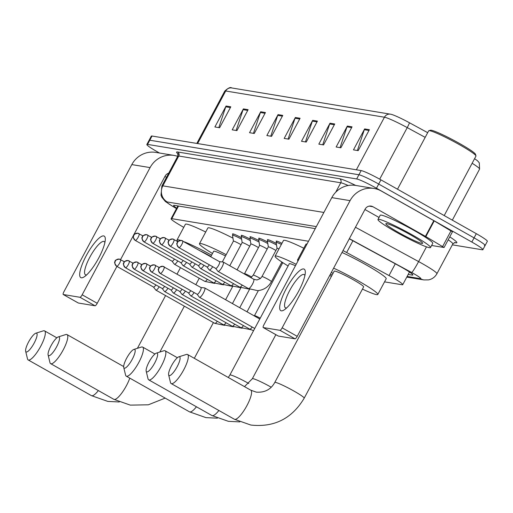 <?xml version="1.0" encoding="UTF-8"?>
<svg xmlns="http://www.w3.org/2000/svg" width="513" height="513" viewBox="0 0 513 513"><rect width="100%" height="100%" fill="white"/><g stroke="black" fill="none" stroke-linecap="round" stroke-linejoin="round"><path stroke-width="0.77" d="M232.94 234.454A9.529 0.846 28.1 0 1 232.549 233.915A9.529 0.846 28.1 0 1 241.379 237.666M241.661 235.897A9.529 0.846 28.1 0 1 241.277 235.358A9.529 0.846 28.1 0 1 250.107 239.109M250.389 237.339A9.529 0.846 28.1 0 1 249.998 236.801A9.529 0.846 28.1 0 1 258.828 240.552M259.11 238.782A9.529 0.846 28.1 0 1 258.725 238.237A9.529 0.846 28.1 0 1 267.555 241.995M267.837 240.219A9.529 0.846 28.1 0 1 267.446 239.68A9.529 0.846 28.1 0 1 276.276 243.431M276.558 241.661A9.529 0.846 28.1 0 1 276.174 241.123A9.529 0.846 28.1 0 1 281.964 243.316M308.512 241.251L171.784 218.66A17.872 1.59 -151.9 0 0 171.079 218.743A17.872 1.59 -151.9 0 0 179.582 224.918L183.757 227.368M384.545 281.861L402.032 284.747A17.872 1.59 -151.9 0 0 402.737 284.67A17.872 1.59 -151.9 0 0 389.014 275.545L346.634 252.518A17.872 1.59 -151.9 0 0 342.998 250.588M159.485 153.021L157.895 152.124A17.872 1.59 28.1 0 1 146.853 144.486A17.872 1.59 28.1 0 1 147.558 144.403L356.682 178.954A17.872 1.59 28.1 0 1 376.465 188.233L471.838 242.053A17.872 1.59 28.1 0 1 482.88 249.69A17.872 1.59 28.1 0 1 482.175 249.767L452.338 244.842M146.853 144.486L149.091 140.299A17.872 1.59 28.1 0 1 149.796 140.216L358.92 174.766A17.872 1.59 28.1 0 1 378.703 184.045L474.076 237.865A17.872 1.59 28.1 0 1 485.112 245.503A17.872 1.59 28.1 0 1 484.407 245.58M408.201 274.436L412.138 275.09A17.872 1.59 -151.9 0 0 412.843 275.006A17.872 1.59 -151.9 0 0 399.12 265.881L350.385 239.404A17.872 1.59 -151.9 0 0 349.289 238.814M315.251 228.631L174.311 205.347A17.872 1.59 -151.9 0 0 173.606 205.424A17.872 1.59 -151.9 0 0 176.703 208.22M485.112 245.503L487.35 241.315A17.872 1.59 28.1 0 0 476.308 233.678L380.935 179.858A17.872 1.59 28.1 0 0 361.152 170.579L152.028 136.028A17.872 1.59 28.1 0 0 151.322 136.112L149.091 140.299A17.872 1.59 28.1 0 1 149.796 140.216L358.92 174.766A17.872 1.59 28.1 0 1 378.703 184.045L474.076 237.865A17.872 1.59 28.1 0 1 485.112 245.503L482.88 249.69M391.041 114.29L390.431 114.175A5.957 5.739 99.4 0 0 384.442 117.221L225.701 90.993A5.957 5.739 -80.6 0 1 231.69 87.947L390.431 114.175A5.957 5.739 99.4 0 1 390.739 114.232A19.539 1.738 28.1 0 1 391.041 114.29A19.539 1.738 28.1 0 1 409.432 122.748L427.688 132.675M474.576 158.69A19.539 1.738 28.1 0 1 477.892 161.178L479.302 162.858L479.572 169.13A23.829 2.116 -151.9 0 0 472.133 163.256M334.726 123.986L323.549 144.922L318.823 144.14L330 123.203L334.726 123.986M352.046 126.846L340.869 147.782L336.143 147L347.327 126.07L352.046 126.846M369.373 129.712L358.189 150.642L353.47 149.867L364.647 128.93L369.373 129.712M282.759 115.399L271.582 136.336L266.856 135.554L278.04 114.617L282.759 115.399M265.439 112.539L254.262 133.476L249.536 132.694L260.713 111.757L265.439 112.539M248.119 109.673L236.935 130.61L232.216 129.834L243.393 108.897L248.119 109.673M230.792 106.813L219.615 127.75L214.889 126.968L226.073 106.031L230.792 106.813M317.406 121.126L306.229 142.063L301.503 141.28L312.68 120.343L317.406 121.126M300.086 118.259L288.902 139.196L284.183 138.42L295.36 117.483L300.086 118.259M288.094 139.068L295.033 118.24A4.764 4.591 -80.6 0 1 295.36 117.483M305.421 141.928L312.353 121.106A4.764 4.591 -80.6 0 1 312.68 120.343M218.807 127.615L225.746 106.794A4.764 4.591 -80.6 0 1 226.073 106.031M236.127 130.482L243.066 109.66A4.764 4.591 -80.6 0 1 243.393 108.897M253.454 133.342L260.386 112.52A4.764 4.591 -80.6 0 1 260.713 111.757M270.774 136.202L277.706 115.38A4.764 4.591 -80.6 0 1 278.04 114.617M357.381 150.514L364.32 129.693A4.764 4.591 -80.6 0 1 364.647 128.93M340.061 147.648L347 126.826A4.764 4.591 -80.6 0 1 347.327 126.07M322.741 144.788L329.673 123.966A4.764 4.591 -80.6 0 1 330 123.203M81.304 277.789A23.829 6.021 119.4 0 1 86.184 255.814A23.829 6.021 119.4 0 1 103.664 235.916A23.829 6.021 119.4 0 1 105.3 239.686A23.829 6.021 119.4 0 1 97.727 259.815A23.829 6.021 119.4 0 1 84.414 276.699A23.829 6.021 119.4 0 1 81.304 277.789M104.889 242.572A19.064 4.816 -60.6 0 0 104.171 241.559A19.064 4.816 -60.6 0 0 103.748 241.418A19.064 4.816 -60.6 0 0 90.179 256.564A19.064 4.816 -60.6 0 0 85.434 274.763A19.064 4.816 -60.6 0 0 85.857 274.91A19.064 4.816 -60.6 0 0 86.671 274.859M177.69 156.356A23.829 22.957 99.4 0 0 174.042 155.426L155.772 152.406A23.829 22.957 99.4 0 0 131.809 164.59L63.901 291.775A2.975 0.75 -60.6 0 0 63.221 294.5A2.975 0.75 -60.6 0 0 63.291 294.526L78.348 303.023A2.975 0.75 119.4 0 1 78.284 302.997A2.975 0.75 119.4 0 1 78.226 302.952M174.042 155.426A23.829 22.957 99.4 0 0 150.078 167.604L82.163 294.795L97.226 303.292L116.919 266.407M97.226 303.292A2.975 0.75 119.4 0 1 95.04 305.78L79.983 297.284L63.291 294.526M79.983 297.284A2.975 0.75 -60.6 0 0 82.163 294.795M95.04 305.78L78.348 303.023M120.568 259.578L165.135 176.1A5.957 5.739 -80.6 0 1 168.7 173.195M164.942 176.472L166.488 177.344M26.323 351.995A10.722 2.712 -60.6 0 0 34.185 343.043A10.722 2.712 -60.6 0 0 36.385 333.155A10.722 2.712 -60.6 0 0 35.82 333.213A10.722 2.712 -60.6 0 0 28.991 341.241A10.722 2.712 -60.6 0 0 25.65 351.245A10.722 2.712 -60.6 0 0 26.323 351.995M35.82 333.213L43.329 330.847A16.679 4.213 119.4 0 1 44.201 330.75A16.679 4.213 119.4 0 1 44.573 330.885A16.679 4.213 119.4 0 1 40.418 346.807A16.679 4.213 119.4 0 1 28.548 360.062A16.679 4.213 119.4 0 1 28.177 359.934A16.679 4.213 119.4 0 1 27.503 358.888L25.65 351.245M210.894 256.462A16.679 1.481 -151.9 0 0 210.33 256.141A16.679 1.481 -151.9 0 0 201.179 251.319M178.024 241.546A32.761 2.911 28.1 0 1 177.023 239.981A32.761 2.911 28.1 0 1 180.486 240.398M184.308 241.796A32.761 2.911 28.1 0 1 211.58 255.166M177.023 239.981L185.405 224.277A32.761 2.911 28.1 0 1 205.707 232.017M48.78 355.708A10.722 2.712 -60.6 0 0 56.642 346.756A10.722 2.712 -60.6 0 0 58.841 336.868A10.722 2.712 -60.6 0 0 58.277 336.926A10.722 2.712 -60.6 0 0 51.447 344.954A10.722 2.712 -60.6 0 0 48.107 354.951A10.722 2.712 -60.6 0 0 48.78 355.708M58.277 336.926L65.779 334.553A16.679 4.213 119.4 0 1 66.652 334.463A16.679 4.213 119.4 0 1 67.023 334.591A16.679 4.213 119.4 0 1 62.875 350.52A16.679 4.213 119.4 0 1 51.005 363.775A16.679 4.213 119.4 0 1 50.633 363.646A16.679 4.213 119.4 0 1 49.96 362.601L48.107 354.951M225.508 255.961A16.679 1.481 -151.9 0 0 213.664 251.267L210.753 256.718M212.485 253.48A32.761 2.911 28.1 0 1 199.474 243.688A32.761 2.911 28.1 0 1 226.195 254.679M199.474 243.688L207.861 227.99A32.761 2.911 28.1 0 1 232.96 238.141M124.396 368.199A10.722 2.712 -60.6 0 0 132.264 359.247A10.722 2.712 -60.6 0 0 134.457 349.359A10.722 2.712 -60.6 0 0 133.899 349.417A10.722 2.712 -60.6 0 0 127.07 357.446A10.722 2.712 -60.6 0 0 123.723 367.443A10.722 2.712 -60.6 0 0 124.396 368.199M133.899 349.417L141.402 347.051A16.679 4.213 119.4 0 1 142.274 346.955A16.679 4.213 119.4 0 1 142.646 347.083A16.679 4.213 119.4 0 1 138.491 363.012A16.679 4.213 119.4 0 1 126.621 376.266A16.679 4.213 119.4 0 1 126.249 376.138A16.679 4.213 119.4 0 1 125.576 375.093L123.723 367.443M295.443 265.728A16.679 1.481 -151.9 0 0 289.281 263.759L229.869 375.035A16.679 1.481 -151.9 0 1 230.523 374.965A16.679 1.481 -151.9 0 1 248.773 383.5M288.101 265.971A32.761 2.911 28.1 0 1 275.096 256.186A32.761 2.911 28.1 0 1 296.193 264.317M275.096 256.186L283.477 240.482A32.761 2.911 28.1 0 1 303.786 248.221M146.853 371.912A10.722 2.712 -60.6 0 0 154.721 362.96A10.722 2.712 -60.6 0 0 156.914 353.066A10.722 2.712 -60.6 0 0 156.356 353.13A10.722 2.712 -60.6 0 0 149.52 361.158A10.722 2.712 -60.6 0 0 146.179 371.155A10.722 2.712 -60.6 0 0 146.853 371.912M156.356 353.13L163.859 350.757A16.679 4.213 119.4 0 1 164.731 350.668A16.679 4.213 119.4 0 1 165.103 350.796A16.679 4.213 119.4 0 1 160.947 366.724A16.679 4.213 119.4 0 1 149.078 379.979A16.679 4.213 119.4 0 1 148.706 379.851A16.679 4.213 119.4 0 1 148.033 378.806L146.179 371.155M331.424 276.372A16.679 1.481 -151.9 0 0 330.859 276.052A16.679 1.481 -151.9 0 0 329.737 275.423M298.015 260.905A32.761 2.911 28.1 0 1 297.553 259.892A32.761 2.911 28.1 0 1 298.649 259.719M330.417 274.154A32.761 2.911 28.1 0 1 332.11 275.083M297.553 259.892L305.934 244.194A32.761 2.911 28.1 0 1 307.037 244.015M169.309 375.619A10.722 2.712 -60.6 0 0 177.171 366.667A10.722 2.712 -60.6 0 0 179.37 356.779A10.722 2.712 -60.6 0 0 178.806 356.836A10.722 2.712 -60.6 0 0 171.977 364.865A10.722 2.712 -60.6 0 0 168.636 374.868A10.722 2.712 -60.6 0 0 169.309 375.619M178.806 356.836L186.315 354.47A16.679 4.213 119.4 0 1 187.187 354.374A16.679 4.213 119.4 0 1 187.559 354.502A16.679 4.213 119.4 0 1 183.404 370.431A16.679 4.213 119.4 0 1 171.534 383.686A16.679 4.213 119.4 0 1 171.162 383.557A16.679 4.213 119.4 0 1 170.489 382.512L168.636 374.868M363.621 286.895A16.679 1.481 -151.9 0 0 353.316 279.765A16.679 1.481 -151.9 0 0 334.194 271.178L274.776 382.454A16.679 1.481 -151.9 0 1 275.436 382.384A16.679 1.481 -151.9 0 1 293.904 391.041A16.679 1.481 -151.9 0 1 304.203 398.171L363.621 286.895M333.617 268.158A32.761 2.911 28.1 0 1 357.567 280.47A32.761 2.911 28.1 0 1 377.812 294.468A32.761 2.911 28.1 0 1 362.441 289.101M342.004 252.454A32.761 2.911 28.1 0 1 365.955 264.766A32.761 2.911 28.1 0 1 386.193 278.764L377.812 294.468M333.014 273.391A32.761 2.911 28.1 0 1 331.36 272.384M153.502 287.056L155.721 289.98A5.361 1.353 -60.6 0 0 155.83 290.076A5.361 1.353 -60.6 0 0 155.952 290.121A5.361 1.353 -60.6 0 0 159.222 286.799M153.483 287.024A3.873 0.981 -60.6 0 0 153.554 287.081A3.873 0.981 -60.6 0 0 153.637 287.113A3.873 0.981 -60.6 0 0 155.875 284.914M162.23 288.498L164.442 291.422A5.361 1.353 -60.6 0 0 164.558 291.519A5.361 1.353 -60.6 0 0 164.673 291.564A5.361 1.353 -60.6 0 0 167.943 288.242M162.204 288.466A3.873 0.981 -60.6 0 0 162.275 288.524A3.873 0.981 -60.6 0 0 162.364 288.556A3.873 0.981 -60.6 0 0 164.596 286.35M281.688 262.412A5.361 0.475 28.1 0 1 282.605 262.964M170.951 289.941L173.17 292.859A5.361 1.353 -60.6 0 0 173.279 292.961A5.361 1.353 -60.6 0 0 173.4 293A5.361 1.353 -60.6 0 0 176.664 289.678M170.932 289.909A3.873 0.981 -60.6 0 0 171.002 289.967A3.873 0.981 -60.6 0 0 171.085 289.992A3.873 0.981 -60.6 0 0 173.323 287.793M179.678 291.378L181.891 294.302A5.361 1.353 -60.6 0 0 182.006 294.404A5.361 1.353 -60.6 0 0 182.121 294.443A5.361 1.353 -60.6 0 0 185.392 291.121M179.653 291.346A3.873 0.981 -60.6 0 0 179.723 291.403A3.873 0.981 -60.6 0 0 179.813 291.435A3.873 0.981 -60.6 0 0 182.044 289.236M188.399 292.82L190.618 295.744A5.361 1.353 -60.6 0 0 190.727 295.841A5.361 1.353 -60.6 0 0 190.849 295.886A5.361 1.353 -60.6 0 0 194.113 292.564M188.38 292.788A3.873 0.981 -60.6 0 0 188.451 292.846A3.873 0.981 -60.6 0 0 188.534 292.878A3.873 0.981 -60.6 0 0 190.772 290.679M197.127 294.263L199.339 297.187A5.361 1.353 -60.6 0 0 199.454 297.284A5.361 1.353 -60.6 0 0 199.57 297.328A5.361 1.353 -60.6 0 0 203.501 292.852A5.361 1.353 -60.6 0 0 204.719 287.947A5.361 1.353 -60.6 0 0 204.604 287.902A5.361 1.353 -60.6 0 0 204.578 287.902L200.929 287.517M197.101 294.231A3.873 0.981 -60.6 0 0 197.172 294.289A3.873 0.981 -60.6 0 0 197.261 294.321A3.873 0.981 -60.6 0 0 200.096 291.083A3.873 0.981 -60.6 0 0 200.981 287.543A3.873 0.981 -60.6 0 0 200.891 287.517M233.434 241.148A5.361 0.475 28.1 0 1 233.434 241.116A5.361 0.475 28.1 0 1 239.584 243.874A5.361 0.475 28.1 0 1 241.007 244.707M172.041 261.155A3.873 0.981 -60.6 0 0 172.111 261.213A3.873 0.981 -60.6 0 0 172.195 261.245A3.873 0.981 -60.6 0 0 174.433 259.039M172.067 261.188L174.279 264.112A5.361 1.353 -60.6 0 0 174.388 264.208A5.361 1.353 -60.6 0 0 177.78 260.931M233.428 241.129L232.511 235.3A8.933 0.795 28.1 0 1 232.517 235.243A8.933 0.795 28.1 0 1 241.623 239.212M242.155 242.591A5.361 0.475 28.1 0 1 242.162 242.553A5.361 0.475 28.1 0 1 248.305 245.317A5.361 0.475 28.1 0 1 249.735 246.15M180.762 262.598A3.873 0.981 -60.6 0 0 180.833 262.656A3.873 0.981 -60.6 0 0 180.922 262.682A3.873 0.981 -60.6 0 0 183.16 260.482M180.788 262.63L183 265.548A5.361 1.353 -60.6 0 0 183.115 265.651A5.361 1.353 -60.6 0 0 186.501 262.374M229.779 265.747L242.162 242.553L241.238 236.743A8.933 0.795 28.1 0 1 241.245 236.685A8.933 0.795 28.1 0 1 250.35 240.648M250.876 244.028A5.361 0.475 28.1 0 1 250.883 243.996A5.361 0.475 28.1 0 1 257.032 246.753A5.361 0.475 28.1 0 1 258.456 247.593M189.489 264.035A3.873 0.981 -60.6 0 0 189.56 264.099A3.873 0.981 -60.6 0 0 189.643 264.124A3.873 0.981 -60.6 0 0 191.881 261.925M189.515 264.067L191.727 266.991A5.361 1.353 -60.6 0 0 191.836 267.093A5.361 1.353 -60.6 0 0 195.229 263.81M237.07 269.864L250.883 243.996L249.959 238.179A8.933 0.795 28.1 0 1 249.966 238.128A8.933 0.795 28.1 0 1 259.071 242.091M259.604 245.471A5.361 0.475 28.1 0 1 259.61 245.438A5.361 0.475 28.1 0 1 265.753 248.196A5.361 0.475 28.1 0 1 267.183 249.036M198.21 265.478A3.873 0.981 -60.6 0 0 198.281 265.535A3.873 0.981 -60.6 0 0 198.371 265.567A3.873 0.981 -60.6 0 0 200.602 263.368M198.236 265.51L200.448 268.434A5.361 1.353 -60.6 0 0 200.564 268.536A5.361 1.353 -60.6 0 0 203.95 265.253M251.703 277.065A5.361 0.475 28.1 0 0 250.665 276.462A5.361 0.475 28.1 0 0 244.65 273.666A5.361 0.475 28.1 0 0 244.515 273.698L259.61 245.438L258.68 239.622A8.933 0.795 28.1 0 1 258.693 239.565A8.933 0.795 28.1 0 1 267.792 243.534M268.325 246.913A5.361 0.475 28.1 0 1 268.331 246.881A5.361 0.475 28.1 0 1 274.481 249.639A5.361 0.475 28.1 0 1 275.904 250.479M206.938 266.92A3.873 0.981 -60.6 0 0 207.008 266.978A3.873 0.981 -60.6 0 0 207.092 267.01A3.873 0.981 -60.6 0 0 209.33 264.811M206.963 266.952L209.176 269.876A5.361 1.353 -60.6 0 0 209.285 269.973A5.361 1.353 -60.6 0 0 212.677 266.696M260.431 278.508A5.361 0.475 28.1 0 0 259.386 277.905A5.361 0.475 28.1 0 0 253.371 275.109A5.361 0.475 28.1 0 0 253.242 275.141L268.331 246.881L267.408 241.065A8.933 0.795 28.1 0 1 267.414 241.007A8.933 0.795 28.1 0 1 276.52 244.977M215.684 268.395L217.897 271.319A5.361 1.353 -60.6 0 0 218.012 271.415A5.361 1.353 -60.6 0 0 222.065 266.984A5.361 1.353 -60.6 0 0 223.283 262.079A5.361 1.353 -60.6 0 0 223.136 262.034L219.493 261.649M215.659 268.363A3.873 0.981 -60.6 0 0 215.729 268.421A3.873 0.981 -60.6 0 0 215.819 268.453A3.873 0.981 -60.6 0 0 218.66 265.215A3.873 0.981 -60.6 0 0 219.538 261.675A3.873 0.981 -60.6 0 0 219.449 261.643M277.052 248.356A5.361 0.475 28.1 0 1 277.058 248.318A5.361 0.475 28.1 0 1 278.969 248.927M281.881 262.053L271.422 281.637A5.361 0.475 28.1 0 0 268.113 279.341A5.361 0.475 28.1 0 0 262.098 276.552A5.361 0.475 28.1 0 0 261.963 276.584L277.058 248.318L276.129 242.508A8.933 0.795 28.1 0 1 276.141 242.45A8.933 0.795 28.1 0 1 281.38 244.412M281.297 310.833A23.829 6.021 119.4 0 1 286.177 288.857A23.829 6.021 119.4 0 1 303.658 268.959A23.829 6.021 119.4 0 1 305.293 272.73A23.829 6.021 119.4 0 1 297.72 292.859A23.829 6.021 119.4 0 1 284.407 309.743A23.829 6.021 119.4 0 1 281.297 310.833M304.882 275.609A19.064 4.816 -60.6 0 0 304.164 274.602A19.064 4.816 -60.6 0 0 303.734 274.455A19.064 4.816 -60.6 0 0 290.172 289.601A19.064 4.816 -60.6 0 0 285.427 307.806A19.064 4.816 -60.6 0 0 285.85 307.954A19.064 4.816 -60.6 0 0 286.658 307.903M425.854 236.602L425.431 236.358L433.812 220.661L434.235 220.904L425.854 236.602L444.072 247.51L431.606 245.483M433.812 220.661L381.326 191.041A23.829 22.957 99.4 0 0 374.035 188.47A23.829 22.957 99.4 0 0 350.071 200.647L282.156 327.833L297.219 336.336L365.128 209.144A5.957 5.739 -80.6 0 1 372.945 206.745L425.431 236.358M434.235 220.904L452.46 231.805L444.072 247.51M374.035 188.47L355.765 185.45A23.829 22.957 99.4 0 0 331.802 197.627L263.894 324.819A2.975 0.75 -60.6 0 0 263.214 327.544A2.975 0.75 -60.6 0 0 263.278 327.563L278.341 336.06A2.975 0.75 119.4 0 1 278.27 336.041A2.975 0.75 119.4 0 1 278.219 335.996M297.219 336.336A2.975 0.75 119.4 0 1 295.033 338.817L279.97 330.321L263.278 327.563M279.97 330.321A2.975 0.75 -60.6 0 0 282.156 327.833M295.033 338.817L278.341 336.06M364.935 209.509L379.036 217.467M397.498 189.207L428.663 130.847A26.804 2.385 28.1 0 1 428.855 130.706L430.458 130.225A25.618 2.276 28.1 0 1 459.642 143.544A25.618 2.276 28.1 0 1 475.474 154.259L475.961 155.862A26.804 2.385 28.1 0 1 475.955 156.099L444.207 215.563M428.855 130.706A26.804 2.385 28.1 0 1 459.398 144.64A26.804 2.385 28.1 0 1 475.961 155.862M412.112 234.8A29.786 2.648 28.1 0 1 430.516 247.529A29.786 2.648 28.1 0 1 396.369 232.197A29.786 2.648 28.1 0 1 377.966 219.468A29.786 2.648 28.1 0 1 412.112 234.8M377.966 219.468L380.204 215.28A29.786 2.648 28.1 0 1 414.35 230.613A29.786 2.648 28.1 0 1 432.754 243.342L430.516 247.529M398.729 232.588A20.847 1.853 28.1 0 1 386 223.572A20.847 1.853 28.1 0 1 409.752 234.409A20.847 1.853 28.1 0 1 422.635 243.13A20.847 1.853 28.1 0 1 398.729 232.588M178.524 206.046L171.784 218.66M352.906 240.77L346.634 252.518M395.279 263.797L389.014 275.545M407.117 276.462L420.339 278.649A11.914 1.058 -151.9 0 0 413.452 273.5A11.914 1.058 -151.9 0 0 411.657 272.512L349.366 238.66M355.458 227.259L418.608 261.572A23.829 2.116 28.1 0 1 422.186 263.554A23.829 2.116 28.1 0 1 436.909 273.737L452.838 243.906A23.829 2.116 -151.9 0 0 448.182 239.821M426.47 246.849L418.608 261.572A11.914 0.975 118.5 0 1 411.657 272.512M449.754 236.871A26.804 2.385 28.1 0 1 455.807 242.809L454.441 242.585M177.953 153.862A26.804 2.385 28.1 0 1 177.645 151.983L339.644 178.742A26.804 2.385 28.1 0 1 355.682 185.437M147.558 144.403L152.028 136.028M471.838 242.053L476.308 233.678M376.465 188.233L380.935 179.858M356.682 178.954L361.152 170.579M177.819 156.119L161.884 185.956A23.829 2.116 28.1 0 1 162.826 185.847L178.755 156.016A23.829 2.116 -151.9 0 0 177.819 156.119L177.78 153.541L179.114 154.721M335.694 192.266L340.76 182.775L178.755 156.016A2.975 2.873 99.4 0 0 177.645 151.983M348.192 185.507A23.829 2.116 -151.9 0 0 340.76 182.775A2.975 2.873 99.4 0 0 339.644 178.742M316.329 226.605L167.276 201.981A11.914 11.478 -80.6 0 1 162.826 185.847L323.883 212.459M167.276 201.981A11.914 1.058 -151.9 0 0 172.471 206.149L176.53 208.534M455.807 242.809A2.975 2.873 99.4 0 0 454.973 242.502M172.471 206.149A11.914 4.957 120.4 0 1 172.028 205.957L176.504 208.586M406.783 277.091L423.988 279.931A11.914 11.478 -80.6 0 1 420.339 278.649M412.523 274.378L412.138 275.09M409.432 122.748A5.957 0.487 118.5 0 1 407.232 127.609A23.829 2.116 -151.9 0 0 384.442 117.221L356.368 169.79M197.633 143.563L225.701 90.993A23.829 2.116 -151.9 0 0 224.758 91.102C228.189 87.954 230.497 86.902 231.69 87.947M425.187 137.362L407.232 127.609L379.703 179.172M299.682 119.01L295.033 118.24M282.362 116.15L277.706 115.38M265.041 113.29L260.386 112.52M247.715 110.423L243.066 109.66M230.395 107.563L225.746 106.794M317.002 121.876L312.353 121.106M334.329 124.736L329.673 123.966M351.649 127.596L347 126.826M368.969 130.456L364.32 129.693M150.078 167.604L131.809 164.59M119.285 401.974L107.845 401.416L91.423 395.626A16.679 4.213 -60.6 0 0 91.795 395.754A16.679 4.213 -60.6 0 0 98.368 390.585M165.173 398.101L148.34 404.802L130.302 405.123L113.88 399.338A16.679 4.213 -60.6 0 0 114.252 399.467A16.679 4.213 -60.6 0 0 129.795 378.139M217.358 418.178L205.918 417.62L189.496 411.83A16.679 4.213 -60.6 0 0 189.868 411.958A16.679 4.213 -60.6 0 0 196.441 406.783M239.815 421.885L228.375 421.327L211.952 415.536A16.679 4.213 -60.6 0 0 212.324 415.665A16.679 4.213 -60.6 0 0 218.897 410.496M271.23 387.206A16.679 1.481 -151.9 0 0 252.98 378.671A16.679 1.481 -151.9 0 0 252.325 378.748L244.489 386.635M304.203 398.171C291.948 418.627 274.16 427.585 250.831 425.04L234.409 419.249A16.679 4.213 -60.6 0 0 234.781 419.377A16.679 4.213 -60.6 0 0 246.65 406.123A16.679 4.213 -60.6 0 0 250.806 390.194L187.559 354.502M116.631 266.221A3.873 0.981 -60.6 0 0 116.707 266.292A3.873 0.981 -60.6 0 0 116.797 266.324A3.873 0.981 -60.6 0 0 119.548 263.246A3.873 0.981 -60.6 0 0 120.517 259.546A3.873 0.981 -60.6 0 0 120.427 259.514A3.873 3.732 -80.6 0 0 115.348 261.079A3.873 3.732 99.4 0 0 116.797 266.324M214.665 323.254A5.361 1.353 -60.6 0 0 214.761 323.331A5.361 1.353 -60.6 0 0 214.883 323.376A5.361 1.353 -60.6 0 0 214.973 323.382A5.361 1.353 -60.6 0 0 217.313 321.292M125.352 267.664A3.873 0.981 -60.6 0 0 125.435 267.735A3.873 0.981 -60.6 0 0 125.518 267.76A3.873 0.981 -60.6 0 0 128.276 264.682A3.873 0.981 -60.6 0 0 129.238 260.989A3.873 0.981 -60.6 0 0 129.154 260.957A3.873 3.732 -80.6 0 0 124.069 262.521A3.873 3.732 99.4 0 0 125.518 267.76M223.386 324.691A5.361 1.353 -60.6 0 0 223.488 324.774A5.361 1.353 -60.6 0 0 223.604 324.812A5.361 1.353 -60.6 0 0 223.7 324.819A5.361 1.353 -60.6 0 0 226.041 322.735M134.079 269.107A3.873 0.981 -60.6 0 0 134.156 269.171A3.873 0.981 -60.6 0 0 134.239 269.203A3.873 0.981 -60.6 0 0 136.997 266.125A3.873 0.981 -60.6 0 0 137.965 262.432A3.873 0.981 -60.6 0 0 137.875 262.399A3.873 3.732 -80.6 0 0 132.796 263.958A3.873 3.732 99.4 0 0 134.239 269.203M232.113 326.133A5.361 1.353 -60.6 0 0 232.209 326.217A5.361 1.353 -60.6 0 0 232.331 326.255A5.361 1.353 -60.6 0 0 232.421 326.262A5.361 1.353 -60.6 0 0 234.762 324.178M142.8 270.543A3.873 0.981 -60.6 0 0 142.877 270.614A3.873 0.981 -60.6 0 0 142.967 270.646A3.873 0.981 -60.6 0 0 145.724 267.568A3.873 0.981 -60.6 0 0 146.686 263.868A3.873 0.981 -60.6 0 0 146.603 263.842A3.873 3.732 -80.6 0 0 141.517 265.401A3.873 3.732 99.4 0 0 142.967 270.646M282.778 262.643L254.467 315.662A5.361 0.475 28.1 0 1 254.602 315.623A5.361 0.475 28.1 0 1 260.219 318.195M240.834 327.576A5.361 1.353 -60.6 0 0 240.937 327.66A5.361 1.353 -60.6 0 0 241.052 327.698A5.361 1.353 -60.6 0 0 241.148 327.704A5.361 1.353 -60.6 0 0 243.489 325.614M151.527 271.986A3.873 0.981 -60.6 0 0 151.604 272.057A3.873 0.981 -60.6 0 0 151.688 272.089A3.873 0.981 -60.6 0 0 154.445 269.011A3.873 0.981 -60.6 0 0 155.407 265.311A3.873 0.981 -60.6 0 0 155.324 265.279A3.873 3.732 -80.6 0 0 150.245 266.843A3.873 3.732 99.4 0 0 151.688 272.089M249.562 329.019A5.361 1.353 -60.6 0 0 249.658 329.096A5.361 1.353 -60.6 0 0 249.78 329.141A5.361 1.353 -60.6 0 0 249.869 329.147A5.361 1.353 -60.6 0 0 252.21 327.057M160.248 273.429A3.873 0.981 -60.6 0 0 160.325 273.5A3.873 0.981 -60.6 0 0 160.415 273.525A3.873 0.981 -60.6 0 0 163.172 270.454A3.873 0.981 -60.6 0 0 164.134 266.754A3.873 0.981 -60.6 0 0 164.045 266.722A3.873 3.732 -80.6 0 0 158.966 268.286A3.873 3.732 99.4 0 0 160.415 273.525M135.188 240.353A3.873 0.981 -60.6 0 0 135.265 240.424A3.873 0.981 -60.6 0 0 135.355 240.45A3.873 0.981 -60.6 0 0 138.106 237.378A3.873 0.981 -60.6 0 0 139.074 233.678A3.873 0.981 -60.6 0 0 138.985 233.646A3.873 3.732 -80.6 0 0 133.906 235.21A3.873 3.732 99.4 0 0 135.355 240.45M214.678 283.407L204.809 281.374A5.361 1.353 -60.6 0 0 205.02 281.419A5.361 1.353 -60.6 0 0 207.361 279.335M143.909 241.796A3.873 0.981 -60.6 0 0 143.993 241.867A3.873 0.981 -60.6 0 0 144.076 241.892A3.873 0.981 -60.6 0 0 146.833 238.814A3.873 0.981 -60.6 0 0 147.795 235.121A3.873 0.981 -60.6 0 0 147.712 235.089A3.873 3.732 -80.6 0 0 142.633 236.653A3.873 3.732 99.4 0 0 144.076 241.892M223.405 284.85L213.536 282.817A5.361 1.353 -60.6 0 0 213.748 282.862A5.361 1.353 -60.6 0 0 216.088 280.778M152.637 243.233A3.873 0.981 -60.6 0 0 152.714 243.303A3.873 0.981 -60.6 0 0 152.803 243.335A3.873 0.981 -60.6 0 0 155.554 240.257A3.873 0.981 -60.6 0 0 156.523 236.564A3.873 0.981 -60.6 0 0 156.433 236.531A3.873 3.732 -80.6 0 0 151.354 238.09A3.873 3.732 99.4 0 0 152.803 243.335M232.126 286.286L222.257 284.26A5.361 1.353 -60.6 0 0 222.469 284.305A5.361 1.353 -60.6 0 0 224.809 282.214M161.358 244.675A3.873 0.981 -60.6 0 0 161.441 244.746A3.873 0.981 -60.6 0 0 161.524 244.778A3.873 0.981 -60.6 0 0 164.282 241.7A3.873 0.981 -60.6 0 0 165.244 238A3.873 0.981 -60.6 0 0 165.16 237.974A3.873 3.732 -80.6 0 0 160.082 239.533A3.873 3.732 99.4 0 0 161.524 244.778M240.853 287.729L230.985 285.696A5.361 1.353 -60.6 0 0 231.196 285.747A5.361 1.353 -60.6 0 0 233.537 283.657M170.085 246.118A3.873 0.981 -60.6 0 0 170.162 246.189A3.873 0.981 -60.6 0 0 170.252 246.221A3.873 0.981 -60.6 0 0 173.003 243.143A3.873 0.981 -60.6 0 0 173.971 239.443A3.873 0.981 -60.6 0 0 173.881 239.411A3.873 3.732 -80.6 0 0 168.803 240.975A3.873 3.732 99.4 0 0 170.252 246.221M249.575 289.172L239.706 287.139A5.361 1.353 -60.6 0 0 239.917 287.19A5.361 1.353 -60.6 0 0 242.258 285.1M178.806 247.561A3.873 0.981 -60.6 0 0 178.89 247.632A3.873 0.981 -60.6 0 0 178.973 247.657A3.873 0.981 -60.6 0 0 181.73 244.579A3.873 0.981 -60.6 0 0 182.692 240.886A3.873 0.981 -60.6 0 0 182.609 240.853A3.873 3.732 -80.6 0 0 177.53 242.418A3.873 3.732 99.4 0 0 178.973 247.657M271.422 281.637C268.408 286.979 263.836 289.992 257.712 290.666L248.433 288.582A5.361 1.353 -60.6 0 0 248.645 288.627A5.361 1.353 -60.6 0 0 252.479 284.144A5.361 1.353 -60.6 0 0 253.698 279.245L223.283 262.079M350.071 200.647L331.802 197.627M372.945 206.745L369.187 206.123M442.655 246.477L451.042 230.779M177.915 205.944L171.079 218.743M409.483 272.037L402.737 284.67M454.896 242.489L452.838 243.906M161.884 185.956L161.005 195.184L161.903 197.338L165.346 201.474L172.028 205.957M423.988 279.931L428.528 279.893C432.247 279.11 435.037 277.058 436.909 273.737M479.572 169.13L452.331 220.148M224.758 91.102L196.819 143.428M63.221 294.5L78.284 302.997M56.847 337.81L44.573 330.885M91.423 395.626L28.177 359.934M180.48 267.645L177.062 274.051M165.571 295.571L137.413 348.308M123.659 366.551L67.023 334.591M232.658 286.523L225.605 299.733M213.408 322.568L194.318 358.324M113.88 399.338L50.633 363.646M199.262 278.245L195.844 284.644M184.347 306.171L159.87 352.021M228.311 377.504L229.869 375.035M154.92 354.015L142.646 347.083M189.496 411.83L126.249 376.138M177.376 357.721L165.103 350.796M211.952 415.536L148.706 379.851M275.853 334.675L252.325 378.748M250.806 390.194L256.269 392.124C264.714 392.746 270.883 389.521 274.776 382.454M234.409 419.249L171.162 383.557M153.554 287.081L116.707 266.292C112.52 260.822 115.964 261.784 115.29 260.931C114.63 260.482 115.944 259.873 119.24 259.097L124.454 261.771M155.83 290.076L214.761 323.331L224.63 325.364M240.892 287.748L232.434 303.587M162.275 288.524L125.435 267.735C121.248 262.265 124.685 263.227 124.011 262.367C123.351 261.925 124.672 261.316 127.968 260.54L133.181 263.214M164.558 291.519L223.488 324.774L233.357 326.807M249.613 289.191L239.731 307.704M171.002 289.967L134.156 269.171C129.969 263.708 133.412 264.67 132.739 263.81C132.078 263.368 133.393 262.759 136.689 261.983L141.902 264.657M173.279 292.961L232.209 326.217L242.078 328.243M258.353 290.608L247.022 311.821M179.723 291.403L142.877 270.614C138.696 265.15 142.133 266.106 141.46 265.253C140.799 264.811 142.12 264.201 145.416 263.425L150.63 266.093M182.006 294.404L240.937 327.66L250.806 329.686M188.451 292.846L151.604 272.057C147.417 266.587 150.86 267.549 150.187 266.696C149.527 266.253 150.841 265.638 154.137 264.862L159.351 267.536M190.727 295.841L249.658 329.096L253.55 330.68M197.172 294.289L160.325 273.5C156.144 268.03 159.581 268.992 158.908 268.139C158.248 267.69 159.562 267.081 162.865 266.305L200.981 287.543M259.777 319.015L204.719 287.947M254.73 328.474L199.454 297.284M172.111 261.213L135.265 240.424C131.084 234.954 134.521 235.916 133.848 235.063C133.188 234.614 134.502 234.005 137.798 233.229L143.018 235.903M233.434 241.116L222.309 261.944M204.809 281.374L174.388 264.208M232.517 235.243L233.216 233.934M180.833 262.656L143.993 241.867C139.805 236.397 143.242 237.359 142.576 236.499C141.909 236.057 143.23 235.448 146.526 234.672L151.739 237.346M213.536 282.817L183.115 265.651M241.245 236.685L241.937 235.377M189.56 264.099L152.714 243.303C148.526 237.84 151.97 238.795 151.297 237.942C150.636 237.5 151.951 236.891 155.247 236.115L160.46 238.782M222.257 284.26L191.836 267.093M249.966 238.128L250.665 236.82M198.281 265.535L161.441 244.746C157.254 239.282 160.691 240.238 160.018 239.385C159.357 238.943 160.678 238.333 163.974 237.551L169.187 240.225M230.985 285.696L200.564 268.536M258.693 239.565L259.386 238.263M207.008 266.978L170.162 246.189C165.975 240.719 169.418 241.681 168.745 240.828C168.084 240.379 169.399 239.77 172.695 238.994L177.908 241.668M253.242 275.141L250.889 277.655M239.706 287.139L209.285 269.973M267.414 241.007L268.113 239.699M215.729 268.421L178.89 247.632C174.702 242.162 178.139 243.124 177.466 242.264C176.805 241.822 178.126 241.213 181.422 240.437L219.538 261.675M261.963 276.584L260.399 278.533L256.936 279.97L253.698 279.245M248.433 288.582L218.012 271.415M276.141 242.45L276.834 241.142M263.214 327.544L278.27 336.041"/></g></svg>
